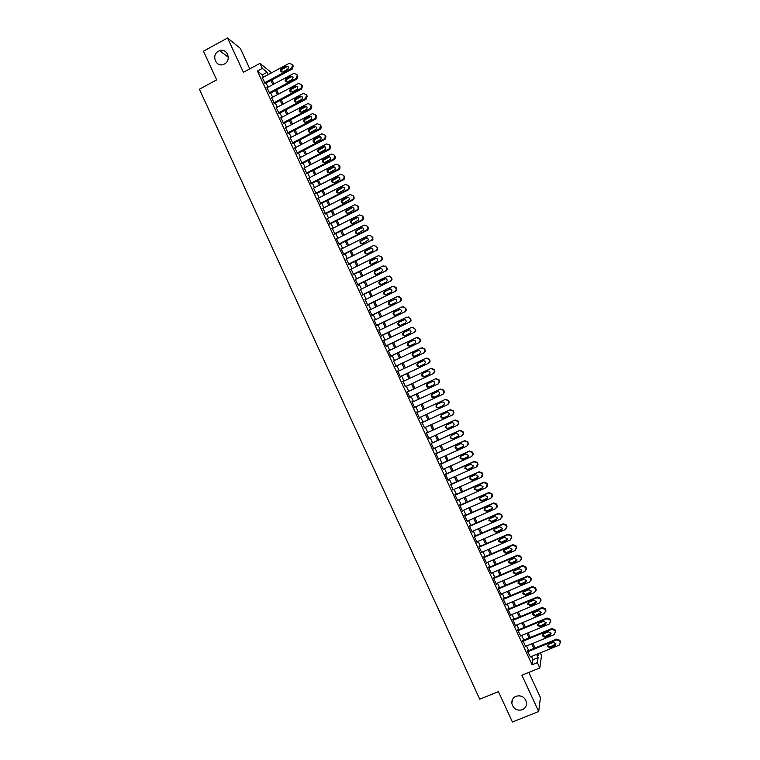 <?xml version="1.0" encoding="UTF-8"?>
<svg xmlns="http://www.w3.org/2000/svg" width="760" height="760" viewBox="0 0 760 760"><rect width="100%" height="100%" fill="white"/><g stroke="black" fill="none" stroke-linecap="round" stroke-linejoin="round"><path stroke-width="1.14" d="M516.04 696.236C521.512 695.001 525.008 697.119 526.528 702.601C526.727 705.983 525.312 708.377 522.291 709.783C516.743 711.008 513.247 708.833 511.803 703.266C511.67 699.969 513.076 697.623 516.04 696.236M218.528 51.205L219.678 50.701C227.344 47.785 231.847 60.382 224.428 63.992L223.677 64.344C215.945 67.802 210.909 54.948 218.528 51.205M521.93 696.407L518.909 695.723M540.293 652.859L541.538 655.547L539.818 667.945L537.358 662.635L538.108 657.581L536.617 654.369M249.802 68.865L240.331 48.374L227.553 38L203.471 51.195L216.676 79.876L199.405 89.214L479.75 699.2L498.427 691.638L512.411 722L538.678 711.531L540.436 697.556L528.808 672.41M527.772 650.978L527.525 650.446L527.373 651.263L530.413 656.906M522.918 640.49L525.559 646.38M518.073 630.021L517.836 629.498L517.655 630.258L520.723 635.873M513.237 619.561L512.99 619.039L512.81 619.77L515.717 626.059L515.878 625.366M540.939 600.961L540.35 598.234L537.282 597.008L507.956 609.292L510.862 615.581L511.053 614.878M536.047 590.501L535.477 587.736L532.408 586.52L503.13 598.851L506.017 605.102L506.226 604.409L505.78 604.589L534.707 592.429L535.838 589.447L535.344 588.392L532.266 587.176L503.358 599.346M498.74 588.231L498.503 587.708L498.275 588.364L501.182 594.643L501.381 593.931M493.914 577.809L493.677 577.286L493.439 577.913L496.337 584.183L496.536 583.471M489.098 567.397L488.861 566.875L488.613 567.473L491.511 573.733L491.711 573.031M484.281 556.985L484.044 556.472L483.787 557.042L486.675 563.303L486.875 562.59M479.474 546.592L479.237 546.069L478.962 546.62L481.859 552.871L482.049 552.168M474.667 536.208L474.43 535.686L474.145 536.208L477.033 542.459L477.233 541.747M469.87 525.834L469.632 525.312L469.338 525.806L472.216 532.047L472.416 531.335M465.072 515.47L464.835 514.947L464.531 515.413L467.409 521.654L467.609 520.942M460.284 505.106L460.047 504.592L459.724 505.029L462.602 511.261L462.802 510.549M455.497 494.76L454.926 494.665L457.805 500.887L457.995 500.175M450.708 484.424L453.197 489.801M445.93 474.097L445.341 473.945L448.21 480.159L448.409 479.446M441.161 463.771L440.553 463.6L443.422 469.803L443.622 469.091M436.392 453.463L435.774 453.264L438.644 459.458L438.833 458.745M431.623 443.166L430.996 442.938L433.855 449.131L434.055 448.419M426.863 432.877L426.217 432.62L429.087 438.805L429.276 438.092M422.104 422.598L424.507 427.785M417.354 412.319L416.689 412.015L419.548 418.19L419.738 417.477M412.594 402.04L411.93 401.726L414.779 407.901L414.979 407.189M407.844 391.761L407.17 391.447L410.029 397.613L410.229 396.929M403.085 381.491L405.488 386.678M398.344 371.231L397.68 370.918L400.52 377.074L400.757 376.438M393.594 360.981L396.017 366.215M388.863 350.731L388.198 350.426L391.039 356.573L391.295 355.993M384.123 340.499L383.458 340.195L386.298 346.332L386.565 345.781M379.392 330.277L378.727 329.973L381.567 336.101L381.843 335.578M374.67 320.065L374.005 319.76L376.837 325.888L377.131 325.385M369.949 309.852L369.284 309.548L372.115 315.675L372.656 315.713L372.419 315.2M365.227 299.659L367.707 305.026M360.515 289.474L363.005 294.861M355.803 279.3L355.148 278.996L357.969 285.104L358.54 285.209L358.312 284.705M351.101 269.125L353.618 274.559M346.398 258.97L348.925 264.423M341.705 248.815L341.05 248.52L343.862 254.609L344.47 254.799L344.242 254.286M337.012 238.678L336.357 238.383L339.169 244.463L339.786 244.672L339.558 244.169M331.882 228.712L332.31 228.504L334.875 234.061M329.565 223.696L357.115 209.826L358.235 208.572L357.703 205.77L354.758 204.744L327.218 218.633L326.99 218.13L330.201 223.962M322.952 208.316L325.536 213.864M318.26 198.218L320.872 203.784M313.576 188.138L316.207 193.714M308.892 178.059L311.552 183.644M304.209 167.989L306.897 173.593M299.544 157.928L302.252 163.542M294.87 147.877L297.606 153.511M290.216 137.835L292.97 143.478M285.56 127.803L288.334 133.456M280.905 117.771L283.698 123.452M276.26 107.758L279.072 113.449M271.615 97.745L274.455 103.455M266.978 87.752L269.828 93.471M263.378 77.206L262.295 74.86L257.422 71.031L532.086 664.791L532.912 659.699L531.42 656.488M528.694 650.598L526.556 645.971M523.849 640.11L521.692 635.464M519.004 629.641L516.838 624.967M514.159 619.172L511.983 614.489M509.323 608.722L507.139 604.01M504.488 598.272L502.293 593.541M499.662 587.841L497.458 583.082M494.836 577.419L492.622 572.641M490.019 566.998L487.796 562.2M485.203 556.596L482.97 551.769M480.387 546.202L478.144 541.348M475.589 535.809L473.328 530.945M470.782 525.436L468.521 520.543M465.984 515.061L463.714 510.15M461.197 504.706L458.907 499.767M456.409 494.361L454.109 489.402M451.62 484.015L449.312 479.037M446.842 473.689L444.524 468.683M442.063 463.372L439.736 458.337M437.294 453.055L434.957 448.01M432.526 442.757L430.179 437.684M427.766 432.459L425.41 427.367M423.006 422.18L420.641 417.069M418.256 411.91L415.872 406.771M413.497 401.622L411.131 396.511M408.737 391.343L406.391 386.26M403.987 381.073L401.651 376.019M399.237 370.804L396.91 365.788M394.487 360.553L392.179 355.566M389.747 350.312L387.457 345.353M385.016 340.072L382.736 335.151M380.285 329.849L378.014 324.957M375.554 319.637L373.302 314.773M370.832 309.424L368.6 304.599M366.111 299.231L363.897 294.433M361.399 289.037L359.195 284.269M356.687 278.863L354.502 274.123M351.984 268.688L349.809 263.986M347.282 258.533L345.116 253.849M342.589 248.377L340.433 243.732M337.896 238.241L335.758 233.624M333.203 228.105L331.084 223.516M328.519 217.977L326.41 213.427M323.836 207.869L321.746 203.338M319.162 197.761L317.081 193.268M314.488 187.663L312.426 183.198M309.823 177.574L307.772 173.137M305.159 167.494L303.126 163.096M300.504 157.434L298.481 153.055M295.849 147.373L293.835 143.023M291.194 137.322L289.199 133M286.548 127.281L284.563 122.996M281.912 117.249L279.937 112.993M277.267 107.217L275.31 102.999M272.631 97.204L270.693 93.014M268.005 87.201L266.076 83.03M262.352 77.757L265.221 83.495M503.111 598.823L503.329 598.139L503.567 598.661M507.956 609.292L508.155 608.579L508.402 609.102M539.818 667.945L521.901 675.222L538.678 711.531M532.086 664.791L537.358 662.635M257.422 71.031L262.314 68.4L259.986 63.365L271.567 72.808M227.553 38L243.409 72.314L259.986 63.365M537.804 653.875L538.45 655.272L538.716 653.505M272.004 79.857L273.942 84.028M276.63 89.841L278.578 94.05M281.257 99.845L283.214 104.072M285.893 109.848L287.859 114.104M290.529 119.852L292.514 124.146M295.165 129.875L297.169 134.197M299.81 139.906L301.824 144.257M304.466 149.948L306.489 154.327M309.111 159.999L311.153 164.407M313.776 170.05L315.827 174.496M318.43 180.12L320.501 184.594M323.095 190.2L325.185 194.693M327.769 200.279L329.868 204.81M332.443 210.377L334.552 214.938M337.117 220.476L339.245 225.074M341.8 230.593L343.947 235.21M346.493 240.711L348.64 245.366M351.177 250.847L353.352 255.531M355.88 260.984L358.055 265.696M360.572 271.13L362.776 275.88M365.275 281.295L367.488 286.064M369.987 291.46L372.21 296.267M374.699 301.635L376.941 306.47M379.42 311.819L381.672 316.692M384.142 322.022L386.403 326.914M388.863 332.224L391.144 337.155M393.594 342.437L395.894 347.396M398.325 352.659L400.634 357.647M403.066 362.89L405.394 367.916M407.806 373.131L410.144 378.185M412.556 383.382L414.903 388.464M417.306 393.642L419.672 398.762M422.056 403.911L424.441 409.051M426.825 414.219L429.2 419.339M431.604 424.536L433.969 429.628M436.382 434.853L438.738 439.935M441.17 445.189L443.517 450.243M445.958 455.534L448.295 460.57M450.756 465.889L453.074 470.896M455.553 476.254L457.862 481.241M460.36 486.618L462.659 491.587M465.167 497.002L467.457 501.942M469.974 507.395L472.255 512.316M474.791 517.797L477.061 522.69M479.617 528.209L481.868 533.083M484.433 538.621L486.685 543.476M489.269 549.053L491.501 553.888M494.104 559.493L496.328 564.3M498.94 569.943L501.153 574.731M503.785 580.403L505.989 585.162M508.63 590.871L510.825 595.612M513.484 601.35L515.66 606.062M518.339 611.838L520.505 616.531M523.193 622.336L525.359 627M528.058 632.833L530.214 637.488M532.931 643.35L535.068 647.976M268.204 74.613L267.111 72.266L262.314 68.4M533.89 648.461L531.744 643.843M529.026 637.972L526.88 633.327M524.181 627.494L522.015 622.82M519.327 617.015L517.161 612.322M514.482 606.556L512.306 601.844M509.647 596.106L507.452 591.365M504.811 585.665L502.607 580.896M499.975 575.225L497.762 570.447M495.149 564.803L492.926 559.996M490.333 554.392L488.1 549.556M485.516 543.98L483.265 539.135M480.7 533.586L478.448 528.713M475.893 523.203L473.623 518.301M471.086 512.829L468.815 507.908M466.288 502.455L463.999 497.515M461.491 492.1L459.192 487.141M456.703 481.755L454.394 476.767M451.915 471.418L449.597 466.402M447.137 461.082L444.809 456.057M442.358 450.765L440.021 445.712M437.579 440.458L435.233 435.385M432.81 430.16L430.454 425.058M428.051 419.862L425.676 414.741M423.291 409.583L420.907 404.443M418.522 399.294L416.157 394.174M413.763 389.006L411.407 383.923M409.003 378.727L406.666 373.673M404.244 368.448L401.916 363.432M399.494 358.188L397.185 353.2M394.744 347.938L392.454 342.978M390.003 337.697L387.724 332.766M385.263 327.465L383.002 322.563M380.532 317.233L378.28 312.369M375.801 307.021L373.568 302.185M371.079 296.818L368.856 292.011M366.358 286.615L364.144 281.846M361.646 276.431L359.442 271.69M356.934 266.256L354.749 261.544M352.222 256.082L350.056 251.408M347.519 245.927L345.363 241.271M342.817 235.78L340.68 231.154M338.124 225.634L335.996 221.046M333.431 215.507L331.322 210.947M328.748 205.38L326.648 200.849M324.064 195.263L321.983 190.769M319.39 185.164L317.319 180.69M314.716 175.066L312.654 170.63M310.042 164.977L307.999 160.569M305.377 154.907L303.344 150.527M300.713 144.837L298.699 140.486M296.058 134.776L294.063 130.464M291.403 124.725L289.417 120.441M286.757 114.684L284.781 110.428M282.112 104.652L280.155 100.424M277.476 94.629L275.528 90.43M272.84 84.616L270.902 80.446M262.295 74.86L267.111 72.266M532.912 659.699L538.108 657.581M262.105 77.89L289.142 63.374L292.04 64.334L292.505 65.331L291.536 68.362L264.413 82.888M264.964 83.629L292.21 69.046L291.469 68.39M286.035 66.177C288.515 66.139 289.028 67.203 287.565 69.359L282.824 71.905C280.316 71.915 279.822 70.851 281.323 68.704L286.035 66.177L288.249 66.766M281.38 71.981L282.084 69.35L286.776 66.832M282.084 69.35L281.333 68.695L282.084 69.35M292.04 64.334L293.236 65.996L292.21 69.046M266.731 87.885L293.797 73.416L296.695 74.376L297.169 75.382L296.324 78.328L269.04 92.881M269.572 93.603L296.856 79.069L296.134 78.441M290.69 76.209C293.113 76.133 293.664 77.178 292.315 79.335L287.47 81.928C285.028 81.985 284.497 80.94 285.874 78.784L290.69 76.209L292.894 76.769M286.035 82.013L286.624 79.401L291.422 76.836M296.695 74.376L297.892 76.01L296.856 79.069M271.358 97.888L298.462 83.467L301.368 84.427L301.834 85.434L301.102 88.293L273.676 102.894M274.189 103.597L301.511 89.091L300.798 88.493M295.345 86.251C297.72 86.136 298.291 87.153 297.065 89.319L292.125 91.969C289.731 92.064 289.17 91.038 290.444 88.872L295.345 86.251L297.53 86.792M290.7 92.055L291.175 89.471L296.067 86.859M301.368 84.427L302.547 86.041L301.511 89.091M275.994 107.901L303.135 93.518L306.033 94.487L306.508 95.494L305.472 98.553L278.312 112.907M278.797 113.591L306.166 99.123L305.472 98.553M300.01 96.302C302.328 96.149 302.926 97.147 301.824 99.303L296.78 102.011C294.443 102.144 293.854 101.137 295.013 98.98L300.01 96.302L302.176 96.814M295.365 102.096L295.735 99.56L300.723 96.881M306.033 94.487L307.202 96.083L306.166 99.123M280.63 117.923L307.809 103.588L310.716 104.557L311.182 105.564L310.147 108.623L282.948 122.93M283.413 123.595L310.83 109.174L310.147 108.623M304.674 106.362C306.935 106.172 307.572 107.15 306.574 109.297L301.445 112.072C299.165 112.243 298.547 111.245 299.592 109.107L304.674 106.362L306.831 106.846M300.038 112.157L300.305 109.659L305.377 106.922M310.716 104.557L311.866 106.124L310.83 109.174M285.266 127.955L312.483 113.658L315.39 114.636L315.865 115.644L314.82 118.703L287.594 132.971M288.04 133.618L315.495 119.225L314.82 118.703M309.349 116.432C311.552 116.213 312.208 117.173 311.315 119.301L306.118 122.132C303.886 122.332 303.24 121.362 304.18 119.234L309.349 116.432L311.476 116.888M304.712 122.227L304.883 119.757L310.042 116.964M315.39 114.636L316.54 116.185L315.495 119.225M289.911 137.987L317.158 123.747L320.074 124.725L320.549 125.732L319.504 128.791L292.239 143.013M292.657 143.64L320.169 129.295L319.504 128.791M314.022 126.511C316.179 126.274 316.853 127.205 316.065 129.305L310.783 132.211C308.608 132.43 307.942 131.489 308.788 129.38L314.022 126.511L316.131 126.939M309.396 132.297L309.472 129.875L314.706 127.015M320.074 124.725L321.214 126.245L320.872 128.725L320.169 129.295M294.566 148.038L321.851 133.836L324.767 134.824L325.233 135.831L324.966 138.225L324.188 138.89L296.885 153.064M297.293 153.672L324.843 139.365L324.188 138.89M318.706 136.6C320.805 136.334 321.508 137.246 320.805 139.327L315.457 142.291C313.338 142.538 312.645 141.616 313.395 139.526L318.706 136.6L320.796 137M314.089 142.386L314.079 140.001L319.371 137.085M324.767 134.824L325.888 136.325L325.622 138.709L324.843 139.365M299.212 158.099L326.534 143.934L329.46 144.932L329.726 148.238L328.88 148.989L301.54 163.134M301.919 163.714L329.526 149.445L328.88 148.989M323.389 146.699C325.441 146.414 326.163 147.298 325.555 149.35L320.14 152.389C318.06 152.655 317.357 151.753 318.012 149.691L323.389 146.699L325.451 147.07M318.782 152.484L318.687 150.138L324.045 147.155M329.46 144.932L330.572 146.405L330.372 148.694L329.526 149.445M303.876 168.159L331.227 154.052L334.153 155.049L334.628 156.056L334.485 158.261L333.573 159.106L306.204 173.204M306.555 173.774L334.21 159.534L333.573 159.106M328.082 156.798C330.087 156.503 330.819 157.368 330.286 159.391L324.824 162.488C322.791 162.773 322.069 161.899 322.648 159.857L328.082 156.798L330.115 157.149M323.484 162.593L323.304 160.284L328.728 157.234M334.153 155.049L335.255 156.493L335.113 158.697L334.21 159.534M308.531 178.239L335.93 164.169L338.856 165.177L339.235 168.302L338.276 169.233L310.868 183.284M311.191 183.834L338.903 169.632L338.276 169.233M332.776 166.915C334.733 166.601 335.483 167.438 335.027 169.432L329.517 172.596C327.531 172.9 326.791 172.045 327.284 170.031L332.776 166.915L334.78 167.228M328.197 172.71L327.94 170.43L333.412 167.323M338.856 165.177L339.948 166.601L339.853 168.71L338.903 169.632M313.196 188.328L340.632 174.296L343.558 175.313L344.033 176.32L343.985 178.353L342.978 179.369L315.533 193.373M315.827 193.905L343.587 179.74L342.978 179.369M337.469 177.042C339.387 176.719 340.147 177.536 339.767 179.493L334.21 182.714C332.262 183.036 331.502 182.2 331.94 180.215L337.469 177.042L339.445 177.327M332.909 182.827L332.576 180.595L338.095 177.422M343.558 175.313L344.641 176.709L344.594 178.733L343.587 179.74M317.87 198.417L345.334 184.442L348.27 185.45L348.745 186.466L348.735 188.413L347.69 189.516L320.207 203.471M320.473 203.993L348.289 189.867L347.69 189.516M342.171 187.178C344.052 186.836 344.822 187.634 344.508 189.572L338.903 192.85C337.003 193.173 336.233 192.356 336.604 190.409L342.171 187.178L344.109 187.425M337.63 192.964L337.221 190.76L342.788 187.53M348.27 185.45L349.334 186.827L349.334 188.765L348.289 189.867M322.544 208.525L350.047 194.589L352.982 195.605L353.457 196.621L353.485 198.483L352.402 199.661L324.881 213.579M325.118 214.082L352.991 199.994L352.402 199.661M346.883 197.315C348.716 196.973 349.505 197.752 349.239 199.652L343.606 202.986C341.734 203.319 340.955 202.53 341.269 200.602L346.883 197.315L348.773 197.543M342.361 203.11L341.886 200.925L347.481 197.648M352.982 195.605L354.036 196.954L354.074 198.816L352.991 199.994M329.783 224.171L357.694 210.13L357.115 209.826M351.585 207.47C353.39 207.119 354.188 207.879 353.979 209.75L348.308 213.132C346.474 213.475 345.686 212.705 345.942 210.805L351.585 207.47L353.447 207.66M347.092 213.266L346.55 211.109L352.174 207.774M357.703 205.77L358.748 207.09L358.805 208.876L357.694 210.13M331.901 228.76L359.48 214.909L362.425 215.945L362.9 216.961L362.985 218.68L361.836 220.001L334.248 233.823M334.457 234.27L362.406 220.276L361.836 220.001M356.307 217.635C358.074 217.274 358.881 218.016 358.72 219.858L353.02 223.288C351.215 223.639 350.426 222.88 350.626 221.017L356.307 217.635L358.122 217.787M351.842 223.43L351.215 221.293L352.099 220.314L356.877 217.911M362.425 215.945L363.46 217.246L363.546 218.956L362.406 220.276M336.594 238.887L364.202 225.083L367.156 226.119L367.735 228.788L366.567 230.175L338.941 243.96M339.131 244.378L367.118 230.432L366.567 230.175M361.019 227.8C362.767 227.439 363.574 228.161 363.46 229.976L357.732 233.453C355.965 233.814 355.158 233.073 355.319 231.23L361.019 227.8L362.786 227.924M356.592 233.605L355.898 231.477L356.801 230.451L361.589 228.057M367.156 226.119L368.173 227.401L368.286 229.045L367.118 230.432M341.287 249.033L368.933 235.267L371.887 236.312L372.485 238.916L371.298 240.369L343.634 254.106M343.815 254.505L371.298 240.369M365.75 237.984C367.46 237.614 368.277 238.326 368.201 240.112L362.453 243.627C360.715 243.988 359.898 243.266 360.022 241.452L365.75 237.984L367.46 238.07M361.351 243.789L360.582 241.68L361.503 240.597L366.301 238.212M371.887 236.312L373.017 239.143L371.839 240.587M345.981 259.179L373.663 245.47L376.618 246.516L377.093 247.532L377.235 249.061L376.029 250.562L348.327 264.252M348.498 264.632L376.029 250.562M370.471 248.178C372.162 247.798 372.989 248.501 372.941 250.258L371.991 251.436L367.175 253.811C365.465 254.182 364.638 253.469 364.724 251.683L365.665 250.553L370.471 248.178L372.124 248.226M366.12 253.973L365.275 251.883L366.215 250.752L371.013 248.377M376.618 246.516L377.758 249.261L376.561 250.762M350.683 269.334L378.394 255.673L381.358 256.719L381.834 257.745L381.985 259.217L380.769 260.775L353.029 274.417M353.191 274.769L380.769 260.775M375.202 258.372C376.865 258.001 377.701 258.675 377.691 260.414L376.722 261.639L371.897 264.005C370.215 264.375 369.388 263.682 369.436 261.915L370.386 260.747L375.202 258.372L376.798 258.39M370.899 264.176L369.977 262.086L370.927 260.917L375.734 258.552M381.358 256.719L382.498 259.388L381.283 260.946M355.385 279.499L383.135 265.886L386.099 266.94L386.574 267.957L386.745 269.382L385.51 270.997L357.732 284.591M357.884 284.915L385.51 270.997M379.943 268.584C381.577 268.204 382.413 268.869 382.441 270.579L381.453 271.852L376.627 274.208C374.965 274.578 374.138 273.894 374.148 272.166L375.117 270.949L379.943 268.584L381.463 268.565M375.687 274.388L374.68 272.308L375.649 271.092L380.456 268.736M385.016 265.858L387.077 268.118L387.248 269.534L386.013 271.139M360.088 289.683L387.885 276.108L390.849 277.162L391.324 278.188L391.505 279.556L390.26 281.219L362.444 294.776M362.587 295.07L390.26 281.219M384.683 278.797C386.298 278.416 387.134 279.072 387.191 280.763L386.203 282.065L381.368 284.42C379.724 284.791 378.888 284.126 378.869 282.416L379.848 281.152L384.683 278.797L386.137 278.758M380.484 284.601L379.392 282.53L380.37 281.276L385.187 278.93M389.671 276.041L391.818 278.322L391.989 279.68L390.754 281.342M364.8 299.867L392.635 286.339L395.599 287.403L396.264 289.75L395.01 291.46L367.166 304.959M367.289 305.235L395.01 291.46M389.424 289.028C391.029 288.648 391.865 289.294 391.941 290.956L390.944 292.296L386.108 294.642C384.484 295.013 383.648 294.358 383.601 292.666L384.588 291.374L390.801 288.952M385.301 294.823L384.113 292.762L385.101 291.469L389.918 289.123M394.326 286.235L396.558 288.534L396.739 289.845L395.494 291.555M369.522 310.061L397.385 296.58L400.358 297.644L400.834 298.67L401.023 299.953L399.76 301.701L371.877 315.162M371.991 315.409L399.76 301.701M394.174 299.26C395.76 298.88 396.596 299.516 396.701 301.159L395.694 302.537L390.849 304.874C389.243 305.254 388.408 304.599 388.341 302.936L389.329 301.606L395.456 299.165M390.117 305.055L388.835 303.002L389.832 301.673L394.659 299.335M398.971 296.447L401.299 298.756L401.498 300.029L400.235 301.777M374.243 320.264L402.144 306.831L405.118 307.904L405.593 308.93L405.792 310.166L404.519 311.961L376.608 325.375M376.703 325.594L404.519 311.961M398.933 309.5C400.491 309.13 401.337 309.748 401.46 311.372L400.453 312.787L395.599 315.115C394.012 315.485 393.176 314.849 393.072 313.205L394.079 311.837L400.121 309.377M394.943 315.286L393.566 313.243L394.563 311.885L399.399 309.558M403.608 306.669L406.058 308.988L406.248 310.213L404.985 311.999M378.964 330.486L406.904 317.091L409.887 318.174L410.562 320.387L409.288 322.221L381.33 335.587M381.416 335.777L409.288 322.221M403.683 319.76C405.232 319.38 406.077 319.998 406.229 321.603L405.213 323.048L400.349 325.365C398.781 325.736 397.936 325.109 397.822 323.484L398.829 322.088L404.776 319.618M399.788 325.527L398.297 323.494L399.304 322.107L404.149 319.789M408.243 316.901L410.808 319.219L411.008 320.416L409.735 322.24M383.695 340.708L411.673 327.36L414.656 328.444L415.131 329.469L415.34 330.628L414.058 332.5L386.061 345.819M386.137 345.981L414.058 332.5M408.452 330.02C409.982 329.65 410.827 330.248 410.998 331.844L409.972 333.308L405.108 335.625C403.56 335.996 402.714 335.378 402.572 333.763L403.588 332.338L409.431 329.868M404.633 335.777L403.037 333.754L404.044 332.338L408.899 330.02M412.88 327.151L415.568 329.469L415.767 330.628L414.494 332.49M388.426 350.94L416.442 337.639L419.434 338.732L420.118 340.879L418.827 342.779L390.801 356.06M390.858 356.193L418.827 342.779M413.212 340.299C414.732 339.919 415.587 340.518 415.767 342.085L414.741 343.587L409.868 345.895C408.329 346.265 407.483 345.658 407.331 344.062L408.348 342.608L414.086 340.128M409.498 346.028L407.778 344.023L408.794 342.579L413.649 340.271M417.515 337.421L419.852 338.703L420.327 339.729L420.536 340.851L419.254 342.75M393.167 361.18L421.22 347.928L424.213 349.02L424.897 351.139L423.605 353.067L395.542 366.301M395.589 366.415L423.605 353.067M417.99 350.578C419.491 350.208 420.346 350.797 420.546 352.345L419.51 353.875L414.637 356.174C413.117 356.544 412.262 355.937 412.091 354.359L413.108 352.887L418.741 350.408M414.361 356.278L412.528 354.302L413.544 352.82L418.409 350.531M422.142 347.709L424.622 348.973L425.096 349.999L425.305 351.082L424.023 353.01M397.908 371.431L425.999 358.216L428.991 359.328L429.476 360.354L429.685 361.409L428.393 363.375L400.283 376.561M400.32 376.647L428.393 363.375M422.759 360.876C424.251 360.497 425.106 361.076 425.324 362.615L424.289 364.163L419.406 366.462C417.895 366.833 417.041 366.234 416.851 364.676L417.876 363.166L423.396 360.705M419.244 366.529L417.278 364.581L418.304 363.08L423.177 360.791M426.759 358.017L429.39 359.252L429.865 360.278L430.084 361.332L428.792 363.29M402.658 381.691L430.777 368.524L433.779 369.635L434.264 370.671L434.473 371.688L433.171 373.683L405.033 386.821M405.061 386.878L433.171 373.683M427.538 371.174C429.02 370.804 429.875 371.374 430.103 372.903L429.067 374.471L424.184 376.76C422.683 377.122 421.828 376.542 421.619 374.993L422.655 373.464L428.051 371.022M424.127 376.779L422.037 374.88L423.063 373.35L427.947 371.07M431.385 368.344L434.169 369.531L434.644 370.566L434.853 371.583L433.561 373.578M407.408 391.96L435.565 378.841L438.577 379.952L439.27 381.985L437.969 384.009L409.792 397.1M409.801 397.128L437.969 384.009M432.326 381.482C433.789 381.111 434.653 381.681 434.891 383.192L433.855 384.788L428.963 387.058C427.471 387.429 426.616 386.849 426.398 385.32L427.433 383.762L432.706 381.358L427.832 383.629L426.797 385.177L429.02 387.04M436.022 378.689L438.947 379.829L439.423 380.865L439.641 381.852L438.339 383.866M412.167 402.24L440.363 389.167L443.365 390.288L443.849 391.324L444.068 392.293L442.757 394.335L414.542 407.379M414.551 407.388L442.757 394.335M437.114 391.808C438.567 391.438 439.432 391.998 439.688 393.49L438.644 395.115L433.741 397.375C432.269 397.746 431.414 397.166 431.176 395.656L432.212 394.079L437.247 391.751M433.979 397.271L431.566 395.485L432.601 393.917L437.342 391.723M440.562 389.091L443.735 390.137L444.419 392.131L443.127 394.174M447.916 404.491L449.217 402.42L448.523 400.453L445.522 399.332L416.926 412.519L445.16 399.503L448.172 400.624L448.865 402.61L447.564 404.681L419.311 417.677M441.902 402.135C443.355 401.764 444.21 402.325 444.486 403.807L443.441 405.441L438.529 407.702C437.066 408.072 436.212 407.502 435.964 405.992L437 404.396L441.902 402.135M443.688 405.308L438.909 407.502C437.447 407.873 436.591 407.303 436.344 405.802L437.19 404.31M421.686 422.826L449.958 409.849L452.979 410.979L453.673 412.937L452.361 415.026L424.07 427.984M452.798 414.77L454.005 412.718L453.311 410.77L450.309 409.649L421.676 422.788M446.699 412.471C448.144 412.11 448.998 412.661 449.284 414.133L448.238 415.786L443.327 418.038C441.864 418.399 441.009 417.838 440.752 416.347L441.788 414.732L446.699 412.471M448.238 415.786L443.688 417.81C442.234 418.18 441.38 417.62 441.113 416.128L441.826 414.713M426.455 433.133L454.765 420.204L457.786 421.334L458.27 422.37L458.479 423.272L457.168 425.381L428.849 438.292M457.729 425.02L458.802 423.035L458.109 421.106L455.097 419.976L426.426 433.077M451.506 422.826C452.931 422.455 453.796 423.006 454.09 424.469L453.045 426.141L448.124 428.383C446.671 428.744 445.816 428.184 445.541 426.702L446.585 425.068L451.506 422.826M453.511 425.828L448.466 428.137C447.022 428.498 446.167 427.937 445.901 426.464L446.509 425.106M431.233 443.45L459.581 430.568L462.602 431.708L463.296 433.618L461.985 435.755L433.618 448.618M462.659 435.28L463.609 433.352L462.916 431.452L459.904 430.312L431.195 443.365M456.313 433.181L458.897 434.805L457.852 436.497L452.922 438.738C451.487 439.099 450.623 438.539 450.338 437.076L451.383 435.423L456.313 433.181M458.403 436.107L453.255 438.463C451.82 438.824 450.965 438.263 450.69 436.8L451.202 435.518M436.012 453.777L464.398 440.942L467.419 442.082L467.903 443.127L468.112 443.973L466.801 446.13L438.397 458.945M467.58 445.541L468.416 443.688L467.723 441.798L464.702 440.658L435.955 453.663M461.12 443.555L463.704 445.16L462.659 446.87L457.729 449.094C456.294 449.454 455.44 448.903 455.145 447.45L456.19 445.778L461.12 443.555M463.296 446.386L458.052 448.799L455.477 447.155L455.914 445.93M440.791 464.113L469.214 451.326L472.245 452.476L472.929 454.347L471.627 456.522L443.184 469.291M472.501 455.82L473.224 454.024L472.53 452.162L469.509 451.012L440.724 463.97M465.937 453.929L468.521 455.534L467.476 457.254L462.536 459.467L459.952 457.833L460.997 456.152L465.937 453.929M468.188 456.674L462.849 459.144L460.275 457.51L460.636 456.361M445.578 474.458L474.041 461.719L477.071 462.868L477.555 463.913L476.453 466.916L447.972 479.636M477.403 466.099L478.04 464.379L477.346 462.536L474.325 461.387L445.502 474.287M470.753 464.312L473.347 465.909L472.302 467.637L467.352 469.851L464.759 468.226L465.813 466.526L470.753 464.312M473.072 466.972L467.656 469.499L465.072 467.875L465.376 466.811M450.366 484.813L478.866 472.122L481.897 473.28L482.381 474.316L481.279 477.327L452.77 489.991M482.305 476.387L482.856 474.743L482.163 472.91L479.142 471.76L450.281 484.614M475.579 474.715L478.173 476.292L477.128 478.04L472.169 480.244L469.575 478.629L470.63 476.919L475.579 474.715M477.954 477.28L472.454 479.864L469.88 478.258L470.117 477.261M455.164 495.178L483.692 482.534L486.733 483.692L487.217 484.737L486.115 487.739L457.558 500.365M487.207 486.694L487.683 485.117L486.989 483.303L483.958 482.144L455.059 494.95M480.405 485.117L482.999 486.685L481.954 488.452L476.995 490.647L474.401 489.041L475.447 487.312L480.405 485.117M482.837 487.597L477.27 490.238L474.686 488.642L474.876 487.72M459.962 505.552L488.537 492.955L491.578 494.123L492.062 495.168L490.95 498.161L462.365 510.739M492.1 497.011L492.508 495.501L491.815 493.706L488.784 492.537L459.847 505.305M485.241 495.529L487.834 497.097L486.789 498.873L481.821 501.058L479.227 499.462L480.272 497.724L485.241 495.529M487.711 497.923L482.087 500.622L479.493 499.035L479.645 498.189M464.769 515.936L493.373 503.386L496.422 504.554L496.907 505.6L495.795 508.601L467.172 521.132M496.983 507.347L497.334 505.894L496.65 504.117L493.611 502.939L464.635 515.66M490.076 505.961L492.679 507.509L491.625 509.295L486.647 511.48L484.053 509.894L485.108 508.136L490.076 505.961M492.584 508.269L486.903 511.014L484.32 509.438L484.433 508.658M469.575 526.328L498.218 513.827L501.267 515.005L501.761 516.049L500.65 519.042L471.979 531.525M501.866 517.683L502.179 516.297L501.486 514.529L498.446 513.351L469.433 526.024M494.921 516.392L497.515 517.94L496.47 519.736L491.483 521.901L488.889 520.334L489.943 518.567L494.921 516.392M497.448 518.624L491.729 521.417L489.136 519.85L489.221 519.137M474.392 536.731L503.072 524.276L506.122 525.464L506.616 526.509L505.495 529.501L476.795 541.937M506.749 528.048L506.331 524.961L503.281 523.773L474.23 536.399M499.767 526.841L502.369 528.371L501.315 530.186L496.328 532.342L493.725 530.784L494.779 529.008L499.767 526.841M502.322 528.998L496.556 531.829L493.962 530.271L494.019 529.625M479.208 547.143L507.927 534.736L510.986 535.923L511.47 536.968L510.359 539.961L481.612 552.349M511.632 538.422L511.176 535.401L508.126 534.214L479.037 546.782M504.611 537.292L507.214 538.821L506.169 540.645L501.172 542.792L498.569 541.244L499.624 539.448L504.611 537.292M507.195 539.381L501.391 542.25L498.836 540.122M484.025 557.564L512.791 545.205L515.85 546.402L516.334 547.447L515.223 550.439L486.438 562.78M516.515 548.806L516.031 545.851L512.971 544.654L483.844 557.175M509.466 547.76L512.078 549.281L511.024 551.105L506.027 553.251L503.424 551.703L504.469 549.908L509.466 547.76M512.069 549.774L506.226 552.681L503.652 550.62M488.851 567.995L517.655 555.683L520.714 556.88L521.398 558.6L520.087 560.928L491.264 573.211M521.398 559.208L520.885 556.301L517.826 555.104L488.661 567.577M514.33 558.23L516.933 559.74L515.888 561.583L510.881 563.721L508.269 562.181L509.323 560.367L514.33 558.23M516.933 560.177L511.072 563.122L508.478 561.127M493.686 578.436L522.519 566.172L525.587 567.378L526.072 568.423L524.951 571.415L496.1 583.661M526.281 569.63L525.739 566.77L522.681 565.563L493.478 577.999M519.194 568.717L521.797 570.218L520.752 572.071L515.736 574.199L513.133 572.669L514.178 570.846L519.194 568.717M521.806 570.598L515.917 573.582L513.313 571.644M498.512 588.886L527.392 576.669L530.461 577.885L530.955 578.93L529.834 581.922L500.935 594.12M531.164 580.061L530.603 577.248L527.544 576.042L498.303 588.42M524.058 579.206L526.67 580.707L525.616 582.568L520.6 584.687L517.987 583.158L519.042 581.333L524.058 579.206M526.689 581.039L520.771 584.041L518.158 582.16M528.931 589.712L531.544 591.204L530.489 593.075L525.464 595.184L522.851 593.664L523.906 591.822L528.931 589.712M531.563 591.489L525.625 594.51L523.003 592.686M508.203 609.814L537.149 597.692L540.227 598.918L540.721 599.972L539.591 602.956L510.625 615.058M533.814 600.219L536.427 601.711L535.372 603.592L530.337 605.692L527.725 604.172L528.779 602.328L533.814 600.219M536.446 601.948L530.48 604.989L527.858 603.221M513.047 620.293L542.042 608.218L545.119 609.453L545.614 610.508L544.483 613.491L515.47 625.537M545.822 611.429L545.224 608.741L542.156 607.506L512.819 619.732M538.697 610.745L541.31 612.227L540.255 614.118L535.211 616.208L532.598 614.697L533.653 612.845L538.697 610.745M541.329 612.417L535.344 615.476L532.722 613.767M517.902 630.781L546.934 618.754L550.012 619.998L550.506 621.053L549.375 624.026L520.325 636.034M550.715 621.908L550.107 619.257L547.029 618.022L517.674 630.183M543.581 621.271L546.193 622.763L545.148 624.644L540.094 626.734L537.481 625.233L538.536 623.361L543.581 621.271M546.212 622.906L540.217 625.974L537.586 624.311M522.756 641.288L551.827 629.308L554.914 630.543L555.408 631.598L554.278 634.581L525.188 646.532M555.617 632.406L555 629.774L551.912 628.539L522.538 640.651M548.473 631.817L551.086 633.298L550.04 635.189L544.986 637.269L542.364 635.769L543.419 633.897L548.473 631.817M551.105 633.403L545.091 636.49L542.459 634.866M527.62 651.795L556.728 639.863L559.816 641.107L560.31 642.162L559.179 645.145L530.053 657.048M560.519 642.913L559.892 640.309L556.804 639.065L527.402 651.12M553.365 642.371L555.987 643.843L554.933 645.744L549.869 647.814L547.257 646.323L548.311 644.442L553.365 642.371M555.997 643.91L549.964 647.007L547.342 645.43M293.236 65.996L292.505 65.331M297.892 76.01L297.169 75.382M285.978 78.717L286.729 79.344M302.547 86.041L301.834 85.434M290.633 88.758L291.374 89.357M307.202 96.083L306.508 95.494M295.288 98.8L296.02 99.37M311.866 106.124L311.182 105.564M299.953 108.851L300.666 109.402M316.54 116.185L315.865 115.644M304.617 118.911L305.32 119.444M321.214 126.245L320.549 125.732M309.291 128.982L309.985 129.485M325.888 136.325L325.233 135.831M313.966 139.07L314.64 139.545M330.572 146.405L329.925 145.948M318.639 149.159L319.314 149.606M335.255 156.493L334.628 156.056M323.323 159.258L323.978 159.676M339.948 166.601L339.321 166.184M328.016 169.366L328.662 169.765M344.641 176.709L344.033 176.32M332.699 179.483L333.336 179.854M349.334 186.827L348.745 186.466M337.402 189.601L338.019 189.952M354.036 196.954L353.457 196.621M342.095 199.737L342.712 200.07M358.748 207.09L358.178 206.786M346.807 209.883L347.405 210.188M363.46 217.246L362.9 216.961M351.51 220.039L352.099 220.314M368.173 227.401L367.622 227.135M356.221 230.204L356.801 230.451M372.894 237.566L372.352 237.329M360.943 240.379L361.503 240.597M377.615 247.741L377.093 247.532M365.665 250.553L366.215 250.752M382.346 257.925L381.834 257.745M370.386 260.747L370.927 260.917M386.602 267.092L386.099 266.94M387.077 268.118L386.574 267.957M375.117 270.949L375.649 271.092M391.343 277.295L390.849 277.162M391.818 278.322L391.324 278.188M379.848 281.152L380.37 281.276M396.084 287.508L395.599 287.403M396.558 288.534L396.074 288.43M384.588 291.374L385.101 291.469M400.834 297.73L400.358 297.644M389.329 301.606L389.832 301.673M394.079 311.837L394.563 311.885M398.829 322.088L399.304 322.107M498.446 513.351L498.218 513.827M501.486 514.529L501.267 515.005M501.97 515.575L501.761 516.049M496.47 519.736L496.698 519.251M491.483 521.901L491.729 521.417M503.281 523.773L503.072 524.276M506.331 524.961L506.122 525.464M506.815 526.005L506.616 526.509M501.315 530.186L501.533 529.672M496.328 532.342L496.556 531.829M508.126 534.214L507.927 534.736M511.176 535.401L510.986 535.923M511.661 536.446L511.47 536.968M506.169 540.645L506.369 540.103M501.172 542.792L501.391 542.25M512.971 544.654L512.791 545.205M516.031 545.851L515.85 546.402M516.515 546.896L516.334 547.447M511.024 551.105L511.214 550.544M506.027 553.251L506.226 552.681M517.826 555.104L517.655 555.683M520.885 556.301L520.714 556.88M521.369 557.356L521.198 557.935M515.888 561.583L516.068 560.994M510.881 563.721L511.072 563.122M522.681 565.563L522.519 566.172M525.739 566.77L525.587 567.378M526.233 567.815L526.072 568.423M520.752 572.071L520.913 571.453M515.736 574.199L515.917 573.582M527.544 576.042L527.392 576.669M530.603 577.248L530.461 577.885M531.097 578.293L530.955 578.93M525.616 582.568L525.778 581.922M520.6 584.687L520.771 584.041M532.408 586.52L532.266 587.176M535.477 587.736L535.344 588.392M535.961 588.781L535.838 589.447M530.489 593.075L530.642 592.401M525.464 595.184L525.625 594.51M537.282 597.008L537.149 597.692M540.35 598.234L540.227 598.918M540.835 599.279L540.721 599.972M535.372 603.592L535.505 602.889M530.337 605.692L530.48 604.989M542.156 607.506L542.042 608.218M545.224 608.741L545.119 609.453M545.718 609.786L545.614 610.508M540.255 614.118L540.379 613.386M535.211 616.208L535.344 615.476M547.029 618.022L546.934 618.754M550.107 619.257L550.012 619.998M550.601 620.303L550.506 621.053M545.148 624.644L545.253 623.894M540.094 626.734L540.217 625.974M551.912 628.539L551.827 629.308M555 629.774L554.914 630.543M555.484 630.828L555.408 631.598M550.04 635.189L550.126 634.41M544.986 637.269L545.091 636.49M556.804 639.065L556.728 639.863M559.892 640.309L559.816 641.107M560.376 641.364L560.31 642.162M554.933 645.744L555.019 644.945M549.869 647.814L549.964 647.007M219.678 50.701L228.332 57.275M511.803 703.266L512.601 699.295M292.267 69.008L291.536 68.362M297.046 78.954L296.324 78.328M285.874 78.784L286.624 79.401M301.815 88.901L301.102 88.293M290.444 88.872L291.175 89.471M306.584 98.847L305.881 98.268M295.013 98.98L295.735 99.56M311.353 108.803L310.659 108.243M299.592 109.107L300.305 109.659M316.113 118.76L315.438 118.227M304.18 119.234L304.883 119.757M320.872 128.725L320.197 128.221M308.788 129.38L309.472 129.875M325.622 138.709L324.966 138.225M313.395 139.526L314.079 140.001M330.372 148.694L329.726 148.238M318.012 149.691L318.687 150.138M335.113 158.697L334.485 158.261M322.648 159.857L323.304 160.284M339.853 168.71L339.235 168.302M327.284 170.031L327.94 170.43M344.594 178.733L343.985 178.353M331.94 180.215L332.576 180.595M349.334 188.765L348.735 188.413M336.604 190.409L337.221 190.76M354.074 198.816L353.485 198.483M341.269 200.602L341.886 200.925M358.805 208.876L358.235 208.572M345.942 210.805L346.55 211.109M363.546 218.956L362.985 218.68M350.626 221.017L351.215 221.293M368.286 229.045L367.735 228.788M355.319 231.23L355.898 231.477M373.017 239.143L372.485 238.916M360.022 241.452L360.582 241.68M377.758 249.261L377.235 249.061M364.724 251.683L365.275 251.883M382.498 259.388L381.985 259.217M369.436 261.915L369.977 262.086M387.248 269.534L386.745 269.382M374.148 272.166L374.68 272.308M391.989 279.68L391.505 279.556M378.869 282.416L379.392 282.53M396.739 289.845L396.264 289.75M383.601 292.666L384.113 292.762M401.498 300.029L401.023 299.953M388.341 302.936L388.835 303.002M393.072 313.205L393.566 313.243M397.822 323.484L398.297 323.494M502.179 516.297L501.961 516.771M488.889 520.334L489.136 519.85M507.015 526.718L506.815 527.221M493.725 530.784L493.962 530.271M511.86 537.139L511.67 537.672M498.569 541.244L498.797 540.702M516.714 547.57L516.534 548.131M503.424 551.703L503.633 551.142M521.569 558.02L521.398 558.6M508.269 562.181L508.469 561.592M526.423 568.48L526.271 569.088M513.133 572.669L513.313 572.052M531.288 578.939L531.145 579.576M517.987 583.158L518.168 582.511M536.151 589.418L536.028 590.083M522.851 593.664L523.022 592.99M541.025 599.906L540.911 600.59M527.725 604.172L527.877 603.478M545.899 610.394L545.794 611.116M532.598 614.697L532.741 613.975M550.781 620.901L550.696 621.651M537.481 625.233L537.605 624.473M555.674 631.417L555.589 632.197M542.364 635.769L542.478 634.989M560.557 641.943L560.49 642.741M547.257 646.323L547.352 645.515"/></g></svg>
